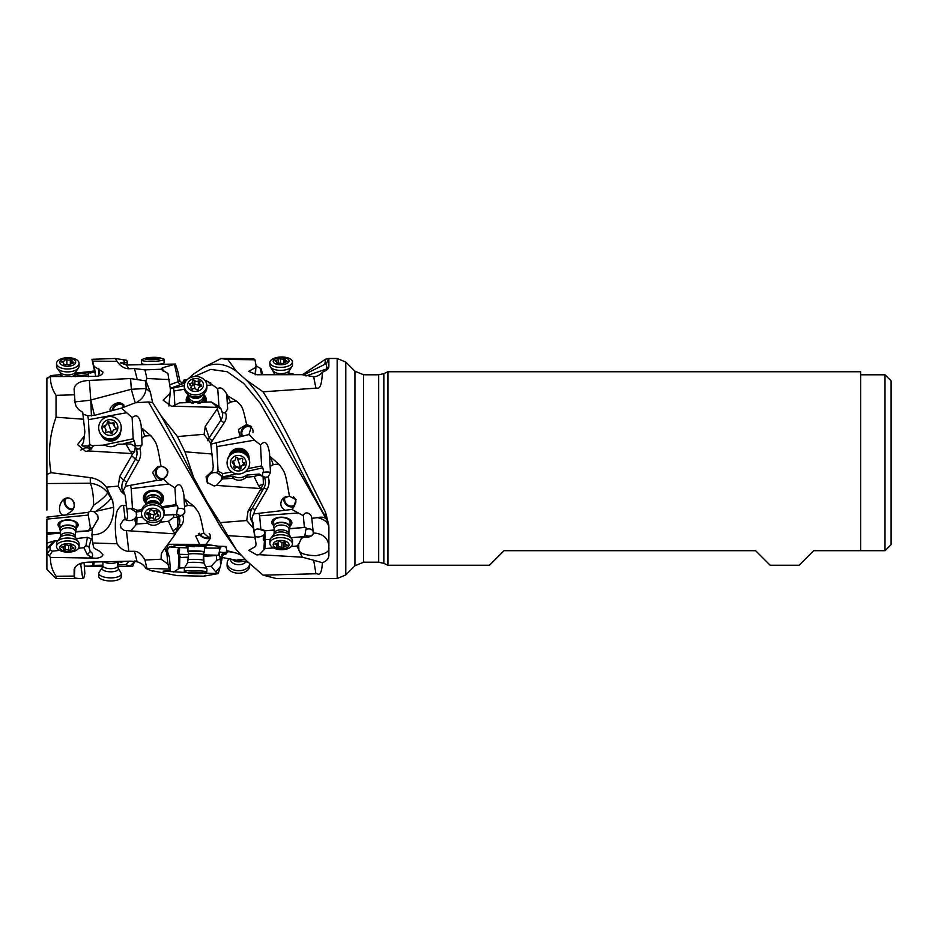 <?xml version="1.0" encoding="UTF-8"?>
<svg xmlns="http://www.w3.org/2000/svg" width="938" height="938" viewBox="0 0 938 938"><rect width="100%" height="100%" fill="white"/><g stroke="black" fill="none" stroke-linecap="round" stroke-linejoin="round"><path stroke-width="1.41" d="M302.446 374.731L325.533 359.195L328.875 358.551L328.875 366.629C328.792 368.704 326.623 370.557 322.379 372.187C320.139 375.012 317.232 376.537 313.667 376.759L315.942 388.238A12.194 10.787 168.8 0 0 317.126 388.098L263.05 391.803C276.64 413.318 290.252 438.878 303.865 468.496L325.533 512.312L328.792 525.034L328.875 555.413C328.792 558.638 326.623 561.065 322.379 562.706C321.898 571.91 320.151 575.58 317.126 573.739L263.05 575.158L276.194 578.5M317.126 388.098C320.151 389.118 321.898 383.818 322.379 372.187M276.147 578.523L337.164 578.523L337.164 358.48L328.675 358.48L326.635 363.264L324.829 364.343L325.533 359.195M328.112 368.599L328.875 364.108L328.875 366.641L328.875 358.551M305.94 375.962L326.33 369.068L326.635 363.264M313.667 376.759L302.317 374.661L256.883 374.743L248.722 371.366L255.593 367.52L256.051 365.515L254.913 359.77L253.518 358.633L220.242 358.48L227.758 359.442L254.913 359.77M227.758 359.442L236.458 371.342L246.331 380.066L263.05 391.803M256.051 365.515L255.394 374.754M221.274 358.48L203.523 367.45C214.509 362.08 225.483 363.381 236.458 371.342M249.098 434.517L254.433 440.168L260.518 444.905C262.722 442.724 267.142 437.987 269.558 453.429L269.64 456.103L279.77 465.072C285.011 473.162 285 470.384 289.42 496.19L282.748 498.43C279.547 503.436 280.368 507.376 285.211 510.26L291.917 509.428L303.314 515.736C305.542 509.733 312.026 514.552 311.803 518.374L317.407 517.624C321.652 516.709 324.618 517.213 326.33 519.124L324.829 515.877C298.495 469.399 272.735 407.28 246.331 380.066M317.407 517.612C324.478 519.23 328.312 522.525 328.875 527.519A15.243 15.149 0 0 0 326.33 519.124L260.283 403.387L243.774 383.454L227.254 371.741L210.745 369.373L194.225 376.572M188.21 378.835L193.65 373.981L188.773 378.448M193.65 373.981L203.523 367.45M324.829 515.877L325.533 512.312M328.792 525.034L326.635 518.89M315.954 573.845A19.206 10.318 1.9 0 0 315.942 573.728L313.667 560.232L302.317 557.195L298.859 550.09C300.09 553.549 305.835 555.402 316.083 555.671C325.334 553.877 329.601 551.415 328.875 548.273M313.667 560.232L322.379 562.706M263.05 575.158L246.331 560.607L236.458 549.938L221.333 528.246L193.65 477.548C182.781 455.505 171.806 434.763 160.75 415.323L152.589 402.531L148.45 401.956L221.333 528.258M270.191 539.373L265.442 539.643L265.149 548.578L259.287 554.686L302.317 557.195M259.287 554.686L256.883 554.956L248.722 550.36L255.593 546.467L256.051 544.169L251.841 518.89L253.084 514.81L253.905 513.895L285.211 510.26M253.518 528.387L246.694 520.531L220.242 522.618L227.758 535.621L254.913 537.404M227.758 535.621L236.458 549.938M236.47 553.139L241.136 555.167M227.488 550.805L236.458 553.139L226.844 550.653L225.988 546.479L217.722 546.162L218.777 548.144L220.219 547.405A4.573 4.549 151.9 0 1 226.515 547.78M206.29 544.345L217.722 546.162M163.493 479.154L168.828 483.996L174.925 487.854C177.13 484.641 181.55 480.233 183.954 495.733L184.047 498.441L194.189 506.485C199.595 513.86 199.454 511.327 203.804 533.147L210.159 538.647L206.231 544.099M183.918 495.053L183.954 495.733M148.45 401.956L135.295 402.789L121.412 408.112L132.117 417.504C134.333 416.355 138.73 411.923 141.157 425.395L141.239 427.681L151.311 436.1C156.705 443.967 156.646 441.001 161.019 466.221L161.477 466.233C169.309 468.766 169.954 472.975 163.435 478.872M324.829 364.343L303.209 375.071M205.68 575.275L203.898 576.167L177.446 575.651L152.308 570.75M121.811 561.358L121.412 562.143L124.52 561.287M325.697 370.662L326.33 369.068A15.243 8.958 0 0 0 328.875 364.108M288.927 374.262L291.917 373.535L294.79 374.614M255.148 374.743L255.593 367.52M256.027 365.89L261.045 368.716L262.757 374.426M47.193 378.108L48.073 377.522M123.499 360.286L125.106 362.83L127.65 362.045L126.513 360.239L115.304 358.48L91.936 359.301L95.617 375.728L94.328 366.524L102.934 372.023C102.887 374.368 100.612 375.821 96.098 376.384L49.55 376.548L50.992 375.587L60.524 374.614M46.9 380.605L46.9 387.429M75.368 376.208L88.254 374.672L88.266 372.621L90.283 373.043L90.306 371.565L75.333 373.101M46.9 510.202L46.9 474.464L50.992 472.682L90.306 477.63C96.849 478.568 102.183 481.745 106.334 487.174L112.677 500.869L113.615 507.317L94.07 511.714L97.74 515.466L98.185 518.831L92.475 528.493L91.936 534.719L92.628 542.985L117.039 543.747C120.439 548.671 124.367 551.192 128.811 551.345L134.474 551.286C138.167 551.403 141.661 554.323 144.956 560.045L146.891 568.311L169.309 569.085L167.914 564.066L161.102 559.212L144.956 560.045M49.55 376.548L46.9 379.198L46.9 474.464M46.9 379.609L46.9 378.155M59.657 550.371L52.399 551.169L50.16 549.762L46.9 553.783L46.9 534.531M46.9 553.783L46.9 569.378L56.046 578.523L56.046 576.237L74.137 576.096L74.125 569.636C75.544 564.828 80.609 562.319 89.309 562.12L130.558 561.147L137.124 561.803L134.474 551.286M60.56 533.171L46.9 534.238L46.9 541.777L46.9 519.101L88.254 515.091L90.353 527.555L88.43 530.779L75.392 531.647M46.9 532.831L60.571 532.268M76.271 527.906A10.06 5.018 -179.2 0 0 78.147 525.046A10.06 5.018 -179.2 0 0 77.479 523.205A10.06 5.018 -179.2 0 0 66.293 519.945A10.06 5.018 -179.2 0 0 58.027 524.752A10.06 5.018 -179.2 0 0 58.695 526.593A10.06 5.018 -179.2 0 0 59.821 527.66M88.254 515.091L88.266 512.336L46.9 517.155M88.266 512.336L90.283 511.187L93.601 505.301A24.376 6.472 89.6 0 0 90.306 483.246L46.9 483.539M69.494 512.535C59.88 521.059 56.046 507.188 63.198 499.731C71.933 492.708 79.378 507.845 69.494 512.535L69.389 512.617M50.488 376.548C50.206 382.985 52.059 389.247 56.046 395.344L56.046 417.211C49.515 435.326 47.826 453.816 50.992 472.682M88.254 374.672L88.606 376.713M88.266 372.621L75.345 374.391M90.283 373.043L95.383 371.694M91.936 359.301L92.628 361.13L117.039 361.365L115.304 358.48M90.306 371.565L94.433 370.909M289.42 496.19L296.08 499.708L293.606 507.329L291.917 509.428M236.47 401.089L237.021 401.476C242.332 407.069 242.227 404.735 246.612 424.468L251.419 426.532L249.027 434.294M227.488 395.777L236.458 401.101L230.443 402.027L226.75 394.089C223.643 388.578 220.629 386.761 217.722 388.649L218.976 406.729M206.29 380.652L217.722 388.649M205.047 380.594L205.657 380.84M207.169 381.379L210.78 383.021L208.975 382.833M182.547 382.915L184.047 379.937L187.014 379.82M294.755 505.922A7.012 5.757 42.1 0 1 289.267 506.567A7.012 5.757 42.1 0 1 284.214 497.187M259.04 513.508L259.615 515.818L297.276 513.051M254.175 530.474L256.942 528.985L260.846 529.278L259.615 515.818M260.846 529.278L265.665 530.756L274.177 529.993M274.072 528.188A8.231 4.42 1.9 0 1 274.002 528.082A8.231 4.42 1.9 0 1 273.919 527.965A8.231 4.42 1.9 0 1 273.474 526.429A8.231 4.42 1.9 0 1 280.415 522.302A8.231 4.42 1.9 0 1 289.479 525.444A8.231 4.42 1.9 0 1 289.924 526.968A8.231 4.42 1.9 0 1 289.291 528.575A8.231 4.42 1.9 0 1 289.209 528.68L305.565 527.355L289.103 528.844M303.314 515.736L304.369 527.32M289.959 525.96A10.06 5.405 -178.1 0 0 291.882 522.912A10.06 5.405 -178.1 0 0 283.757 517.33A10.06 5.405 -178.1 0 0 271.786 522.267A10.06 5.405 -178.1 0 0 273.509 525.432M328.875 527.519L328.875 545.834C327.913 537.849 322.707 533.546 313.257 532.925L311.803 518.374M306.386 528.751A4.573 1.008 84.8 0 0 305.565 527.355L306.386 528.751L305.823 529.853A4.573 3.846 174.8 0 1 308.883 528.868A4.573 3.846 174.8 0 1 313.128 531.494M298.859 550.09L298.706 544.239L302.153 536.782L290.932 537.697M302.153 536.782L304.627 536.935L302.106 538.131M304.627 536.935L305.823 529.853M313.257 532.925L313.28 533.276C313.116 534.953 311.651 536.196 308.883 536.993L304.885 536.946M305.061 534.613A4.573 3.365 3.3 0 0 308.942 536.102A4.573 3.365 3.3 0 0 313.28 533.276L313.292 533.499M291.355 546.467L296.877 546.022L298.706 544.239M298.765 549.691L296.877 546.022M265.149 548.578L273.462 547.909M265.173 532.209A7.621 5.616 3.8 0 1 258.067 536.97A7.621 5.616 3.8 0 1 255.124 536.571M259.334 529.278L264.551 531.06L265.067 535.633A4.573 1.008 -95.2 0 1 265.091 535.833A4.573 1.008 -95.2 0 1 264.915 539.62M265.161 532.55L265.067 533.265C263.578 536.313 263.003 538.576 263.379 540.042L265.032 535.833A4.573 0.973 102.4 0 0 265.067 535.633M263.895 540.241L264.539 539.655M263.883 549.832L264.469 539.585L265.442 539.643M256.051 544.169L252.861 522.337M220.242 522.618L203.523 496.671M246.694 520.531L248.078 511.046L261.045 488.592L216.49 485.403L214.087 485.966L207.239 482.531L206.032 476.832L212.797 470.536L213.254 466.315L210.71 443.076L203.898 434.294L177.446 436.569L184.95 451.776L212.117 454.015M184.95 451.776L193.65 477.548M177.446 436.569L160.75 415.323M204.05 434.763L205.281 426.356L218.237 407.397L171.279 406.166L163.13 400.151L170.001 393.339L170.458 389.821L167.914 373.5L161.102 369.232L144.956 369.877L146.891 378.506L169.309 379.597M146.891 378.506L145.918 380.91L150.373 392.201L146.152 388.508C145.308 394.992 141.873 399.752 135.869 402.789M152.589 402.531L150.373 392.201M145.918 380.91L130.558 378.553L89.309 380.429C80.011 380.91 74.934 383.783 74.079 389.047L75.017 401.886L74.079 389.047M135.295 402.789A15.243 0.68 75.2 0 1 131.343 389.27L146.152 388.508L145.578 380.711M82.802 414.092L87.809 415.792L94.562 415.346L121.412 408.112M130.558 378.553L131.343 389.27L90.787 400.01L94.457 415.405M111.434 410.809L110.485 410.305M111.399 410.797C106.557 410.61 115.48 399.295 122.585 403.926L123.945 405.064L122.081 408.136M87.809 415.792L88.418 419.685L126.079 412.826M91.772 448.399L88.137 446.125L89.649 444.413L88.418 419.685M89.649 444.413L93.179 446.23M103.801 444.952L133.173 438.785L134.369 441.118L123.816 443.697M132.117 417.504L133.173 438.785M101.667 435.654A10.06 9.955 -11.3 0 0 120.662 431.867M135.189 444.483L134.369 441.118L135.189 444.483L134.626 445.749A4.573 0.633 177.2 0 0 137.687 445.749A4.573 0.633 177.2 0 0 142.025 445.034M124.613 494.76L123.429 490.398L125.504 486.236A10.365 9.931 132.6 0 1 126.818 482.085L138.648 461.144L135.435 459.163A12.194 11.69 -47.4 0 0 136.327 449.068L134.662 446.113L136.268 448.387L137.945 449.079L139.797 448.599L142.06 444.249L141.239 427.681M125.504 486.236L156.822 480.444L152.554 472.471L157.772 466.561L161.019 466.221M162.614 479.494A7.012 6.402 70.8 0 1 160.867 479.365A7.012 6.402 70.8 0 1 155.474 473.397A7.012 6.402 70.8 0 1 158.733 466.303M156.822 480.444L161.16 480.233L162.931 479.259M130.64 485.497L131.214 488.663L168.828 483.996M126.9 509.029L132.446 508.232L131.214 488.663M132.446 508.232L137.265 510.307L141.802 509.639M162.075 506.684L175.981 504.656L177.165 505.523L162.907 507.798M174.925 487.854L175.981 504.656M161.09 503.378A10.06 7.867 -177.5 0 0 163.482 498.594A10.06 7.867 -177.5 0 0 155.356 490.445A10.06 7.867 -177.5 0 0 143.385 497.703A10.06 7.867 -177.5 0 0 145.355 502.686M177.986 507.845A4.573 0.821 80.9 0 0 177.165 505.523L177.986 507.845L177.423 509.17A4.573 2.837 176.4 0 1 180.483 508.396A4.573 2.837 176.4 0 1 184.774 510.342M163.904 515.173L175.887 514.575L177.669 517.19L182.605 515.068L184.845 512.289L184.047 498.441M167.914 564.066L166.518 549.973L168.301 544.274L199.618 544.368L195.714 536.114L203.804 533.147M210.569 537.662A7.012 3.752 26.9 0 1 203.663 537.709A7.012 3.752 26.9 0 1 198.61 533.464M199.618 544.368L205.727 544.345M173.436 544.462L174.022 545.154L211.625 545.564M166.518 549.973L167.761 552.283C167.105 549.363 168.289 547.382 171.337 546.338L175.242 547.452L174.022 545.154M175.242 547.452L187.975 547.886M204.437 548.027L218.777 548.144M204.449 547.569A10.06 0.915 -178.4 0 0 206.29 547.089A10.06 0.915 -178.4 0 0 198.153 545.975A10.06 0.915 -178.4 0 0 186.181 546.537A10.06 0.915 -178.4 0 0 187.999 547.112M220.629 546.655A4.573 1.079 91.4 0 1 220.793 546.842L219.961 546.995M220.465 557.899L220.254 558.825L216.42 560.549L216.549 555.554L218.683 554.757L220.465 557.899L222.224 553.901L227.664 552.564L226.844 550.653M222.306 557.524L242.414 561.311L237.971 559.318L245.533 559.798M242.414 561.311L247.984 562.167M220.254 558.825L220.594 565.38L218.237 573.587L203.898 576.167M218.237 573.587L203.792 573.106M186.967 572.543L163.118 571.148L170.001 570.632L169.309 569.085M146.891 568.311L145.918 568.545L152.589 571.148M121.412 562.143L115.96 561.487M134.99 560.561L132.645 566.411L117.672 566.423M102.781 566.411L84.326 566.095M84.068 562.507L84.854 573.634L83.717 578.324L82.732 578.512C77.385 578.558 74.606 578.183 74.383 577.374L74.137 576.096M47.557 553.854L50.488 557.418C50.206 563.82 52.059 570.093 56.046 576.237M92.041 557.336C93.097 554.593 92.499 552.67 90.236 551.567L87.281 554.663L92.979 558.087L50.488 557.418M87.281 554.663L83.916 547.698L78.569 548.296M92.979 558.087L96.098 558.251C100.073 557.876 102.359 556.691 102.946 554.663L99.487 551.157L94.328 548.39A7.621 3.799 -179.2 0 0 93.788 547.581L92.628 542.985M91.936 534.719C108.128 535.375 114.037 520.039 113.615 507.317M96.544 510.788A24.376 4.444 148.1 0 0 110.965 498.113A24.376 21.128 180 0 1 112.677 500.869M94.07 511.726L90.283 511.187M110.965 496.483L110.965 498.113L107.694 492.849C105.982 495.862 101.292 500.013 93.601 505.301M93.214 527.402L91.877 528.704L90.353 527.555M90.236 551.567L88.922 546.936L85.979 545.541L83.916 547.698M85.979 545.541L87.41 537.333L91.232 538.846L88.922 546.936M91.232 538.846L92.229 538.6M92.299 530.521L91.138 529.689M75.392 532.034L88.711 530.908L90.963 530.216L91.877 528.704M87.41 537.333L76.764 538.506L76.752 539.409M53.642 541.085L46.9 543.161M50.16 549.762L49.925 546.631L46.982 548.472L53.958 541.05L57.968 540.581M76.177 538.576L76.764 538.506M49.925 546.631L55.33 540.863M119.689 476.504L131.707 455.739L135.435 459.163L123.605 480.115L119.689 476.504L118.305 486.095L106.334 487.174M131.707 455.739L132.434 453.617L88.09 450.908L85.686 451.495L77.573 444.612L84.397 435.924L84.854 431.668L82.732 412.321L78.745 409.66L76.001 406.119L74.383 400.35M56.046 417.211L83.717 419.251M56.046 395.344L74.137 394.792M137.124 379.069L134.474 368.552L128.811 368.74C124.367 368.693 120.439 366.23 117.039 361.365M92.628 361.13L93.788 365.714A7.621 3.822 -0.8 0 1 94.328 366.524M99.487 369.197L98.771 375.927M95.617 375.728L96.086 376.384M94.257 368.083L93.788 365.714M125.106 362.83L120.322 362.854L126.466 364.999L128.811 368.74M127.65 362.045L127.439 364.999M181.925 382.985L184.856 382.071L184.047 379.937M170.329 388.695L184.282 385.635M208.74 382.645A7.012 2.697 155.5 0 1 210.769 383.196M173.436 388.086L174.022 390.958L184.505 389.247M206.829 385.612L211.625 384.826M174.89 405.392L174.022 390.958M188.374 395.109A10.06 8.219 -2.7 0 0 186.193 400.585A10.06 8.219 -2.7 0 0 186.615 402.66M205.926 402.132A10.06 8.219 -2.7 0 0 206.278 399.635A10.06 8.219 -2.7 0 0 203.581 394.382M224.159 412.919A4.573 2.638 176.6 0 0 225.249 412.65M221.872 411.618L223.537 412.837L225.401 412.556L227.653 408.874L226.844 395.379M210.862 444.19L248.523 434.657M246.612 424.468L238.463 429.44L239.612 435.091L242.414 436.217M241.641 436.064A7.012 6.12 128.2 0 1 242.203 429.135A7.012 6.12 128.2 0 1 248.418 425.641A7.012 6.12 128.2 0 1 251.607 426.684M216.244 442.865L216.819 446.617L254.433 440.168M262.91 476.41L259.357 474.053L259.216 475.027L263.05 476.469L263.39 483.234L263.097 484.407L258.536 485.685L254.069 476.469L246.202 477.301L246.495 475.238C242.379 478.146 238.018 478.486 233.41 476.258L221.907 477.524L221.005 475.718L216.537 472.482L218.05 471.122L216.819 446.617M218.05 471.122L222.869 473.631L231.709 471.873M248.066 468.625L261.573 465.94L262.769 467.816L245.17 471.802M260.518 444.905L261.573 465.94M249.074 458.705A10.06 9.861 -171.9 0 0 229.235 455.88M263.59 470.993L262.769 467.816L263.59 470.993L263.015 472.4A4.573 0.879 177.1 0 1 266.075 472.037A4.573 0.879 177.1 0 1 270.449 472.553M262.945 476.152L265.032 477.301L268.198 476.856L270.449 472.623L269.64 456.103M274.177 530.193L265.665 530.756M303.197 536.735L304.932 536.126M263.097 484.407L261.045 488.592M258.536 485.685L260.834 488.487M246.202 477.301C241.992 480.877 237.631 481.217 233.105 478.321L222.353 478.955L216.49 485.403M207.919 483.422A7.621 7.598 146.4 0 1 214.356 472.576A7.621 7.598 146.4 0 1 221.087 475.836M216.537 472.482L210.558 472.834L212.797 470.536M221.087 480.279L221.907 477.524M217.569 407.139L211.273 401.98L216.42 404.993L220.254 407.596L220.829 408.464L219.656 408.476M215.74 406.072L218.038 407.315M211.273 401.98L179.557 402.859L173.694 405.65M168.899 406.025L170.001 393.339M169.039 405.638L170.458 389.821M134.474 368.552L144.956 369.877M161.102 369.232L162.485 367.778L174.515 364.378L178.232 381.707A12.194 1.032 -12.1 0 0 179.838 380.816A12.194 1.032 -12.1 0 0 179.838 380.805L177.774 371.19M177.786 371.284L175.441 364.05L174.515 364.378M175.441 364.05L126.466 364.999M127.064 364.999L127.205 362.689M221.743 477.102L222.869 473.631M262.265 475.625L263.015 472.4M259.216 475.027L254.069 476.469M259.357 474.053L247.034 475.027L246.741 477.043M222.646 476.914L222.353 478.955M266.333 477.43L264.727 478.11L264.668 477.184M270.156 466.28L273.239 464.498L279.231 464.498M248.054 456.595A9.146 8.97 -171.9 0 0 230.795 454.144M232.812 452.702A8.231 8.067 8.1 0 1 246.53 454.649M252.979 432.606A6.097 5.323 -51.8 0 0 251.208 427.529A6.097 5.323 -51.8 0 0 243.54 428.701A6.097 5.323 -51.8 0 0 242.86 436.299M74.43 503.378A6.097 4.174 -126.9 0 0 69.67 498.313M67.184 498.148A6.097 4.174 -126.9 0 0 66.176 498.641A6.097 4.174 -126.9 0 0 66.141 498.676A6.097 4.174 -126.9 0 0 66.293 505.723A6.097 4.174 -126.9 0 0 73.035 508.666M891.1 544.603L885.003 550.7L891.1 544.603L891.1 380.875L885.003 374.79L860.627 374.79M885.003 374.79L885.003 550.7L813.692 550.7L799.117 565.262L770.192 565.262L755.629 550.7L504.046 550.7L489.472 565.262L387.933 565.262L387.933 371.741L860.627 371.741L860.627 550.7M72.261 509.791A7.012 4.796 53.1 0 1 65.695 505.969A7.012 4.796 53.1 0 1 64.828 498.77M285.82 496.401A6.097 5.007 -137.9 0 0 285.715 496.519A6.097 5.007 -137.9 0 0 286.524 503.964A6.097 5.007 -137.9 0 0 294.145 505.242A6.097 5.007 -137.9 0 0 294.767 504.679A6.097 5.007 -137.9 0 0 293.348 496.671M123.945 406.975A6.097 4.526 -35.3 0 0 123.464 405.955A6.097 4.526 -35.3 0 0 117.543 404.864A6.097 4.526 -35.3 0 0 112.888 410.41M112.032 410.645A7.012 5.206 144.7 0 1 116.054 404.841A7.012 5.206 144.7 0 1 122.761 404.184A7.012 5.206 144.7 0 1 124.051 405.228M165.745 477.149A6.097 5.569 -109.2 0 0 159.835 466.807A6.097 5.569 -109.2 0 0 157.092 475.507A6.097 5.569 -109.2 0 0 165.745 477.149M199.255 533.218A6.097 3.26 -153.1 0 0 208.553 537.884A6.097 3.26 -153.1 0 0 210.077 536.782A6.097 3.26 -153.1 0 0 209.197 533.488M227.348 403.915L230.443 402.027M203.816 394.839A10.06 8.219 177.3 0 1 206.29 399.764M186.193 400.714A10.06 8.219 177.3 0 1 188.186 395.59M187.881 397.513A9.146 7.469 -2.7 0 0 187.483 402.637M205.082 402.156A9.146 7.469 -2.7 0 0 204.308 396.727M203.452 394.159A8.231 6.718 177.3 0 1 203.874 394.992A8.231 6.718 177.3 0 1 204.32 396.903L204.472 400.174A8.231 6.718 177.3 0 1 204.203 402.179M188.374 402.613A8.231 6.718 177.3 0 1 188.034 400.96L187.881 397.689A8.231 6.718 177.3 0 1 188.491 394.875M185.83 381.191L184.552 381.543M90.787 400.01L89.333 380.429M88.137 446.125L85.745 445.972C82.696 446.394 81.5 445.925 82.157 444.553L83.435 442.349L84.397 435.924M81.934 445.362L82.157 444.553M75.861 405.861L75.017 401.886L90.81 400.198M80.844 450.158A7.621 7.012 173.5 0 1 85.956 447.848A7.621 7.012 173.5 0 1 91.045 449.196M134.662 446.113L130.816 444.026L117.801 444.249C113.592 447.215 109.23 447.485 104.716 445.069L93.952 445.562L88.09 450.908M125.68 443.592L130.136 451.272L134.697 451.67L132.645 453.711M135.095 447.93L134.697 451.67M177.669 517.19L173.612 517.448L168.477 521.27L172.932 530.896L177.493 527.508L175.441 533.91L124.308 530.474L121.084 528.094L120.299 524.823L123.183 520.18L127.205 518.878L127.65 515.513L125.117 495.03L121.084 491.43L118.305 486.095M126.513 505.676L123.499 505.441C121.858 504.914 120.029 506.262 118.012 509.498C115.667 511.773 113.838 528.633 117.039 543.747M130.933 508.842L136.151 512.066L137.265 510.307M136.151 512.066L136.678 517.835M176.426 515.068L175.887 514.575L176.532 514.516L177.423 509.17M136.737 514.892L134.896 520.942M177.458 517.706L177.892 520.531L179.064 516.099M177.493 527.508L177.892 520.531M161.102 559.212L161.254 553.901L162.485 551.661L175.441 533.91M136.76 514.681A7.621 6.976 6.4 0 1 129.679 520.602A7.621 6.976 6.4 0 1 124.906 519.312M136.045 519.863L134.978 520.953M168.477 521.27L160.597 522.173C156.4 525.937 152.038 526.312 147.512 523.298L136.749 524.014L135.494 525.397L136.069 517.753L142.424 517.037M135.494 525.397L130.886 530.791M173.612 517.448L173.753 514.317M172.932 530.896L175.23 533.816M137.042 517.424L136.749 524.014M218.683 554.757L220.219 547.405M179.486 547.769L179.475 548.05A4.573 1.079 -88.6 0 1 179.486 548.214A4.573 1.079 -88.6 0 1 178.83 554.288L188.608 554.522M219.234 555.237L219.34 553.807M220.594 565.38L220.301 566.81L215.74 571.887L218.038 573.575M215.74 571.887L211.273 566.271L205.797 566.587M184.505 567.807L179.557 568.088L173.694 572.098M174.679 547.03A7.621 2.626 2.7 0 1 172.475 547.1A7.621 2.626 2.7 0 1 169.837 546.889M178.29 568.909L178.935 556.82L177.481 551.04L178.748 547.71M188.538 557.16L179.85 557.535L179.076 556.234M167.761 552.283L169.415 557.184L170.458 570.245M169.415 557.184L167.269 552.025M145.918 568.545L145.578 567.994C143.842 565.039 141.028 562.976 137.124 561.803M91.092 558.345L89.872 558.286M81.676 563.07L80.762 564.852L80.305 563.539M80.762 564.852L82.732 578.512L83.717 578.324M94.058 562.003L93.952 565.38L92.686 565.591L93.061 562.026M92.686 565.591L88.09 566.4M129.198 561.182L125.68 564.711L130.136 566.048L134.697 561.475M132.434 566.435L130.136 566.048M117.707 564.922L125.68 564.711M93.952 565.38L102.887 565.192M177.774 553.455L179.475 548.05M203.523 562.155L203.382 556.105M203.687 556.199L204.038 563.363M216.549 555.554L204.238 556.257M216.42 560.549L211.273 566.271M221.532 554.991L221.872 554.346M179.85 557.535L179.557 568.088M136.268 448.387L136.327 449.068A3.049 0.774 -20.1 0 0 137.945 449.079M132.434 453.617L130.136 451.272M227.348 551.509L230.443 551.872M205.973 546.854A10.06 0.915 1.6 0 1 204.461 547.112M188.01 546.655A10.06 0.915 1.6 0 1 186.51 546.315M187.143 546.174A9.146 0.832 -178.4 0 0 188.01 546.491M204.461 546.948A9.146 0.832 -178.4 0 0 205.352 546.678M194.682 546.725A8.231 0.75 1.6 0 1 188.386 546.033M193.638 505.957L187.635 505.359L184.552 506.52M163.493 498.441A10.06 7.867 2.5 0 1 161.254 502.956M145.226 502.252A10.06 7.867 2.5 0 1 143.397 497.562M161.535 501.338A9.146 7.152 -177.5 0 0 155.192 490.867A9.146 7.152 -177.5 0 0 146.305 493.271A9.146 7.152 -177.5 0 0 145.085 500.611M145.777 503.659A8.231 6.437 2.5 0 1 145.519 503.143A8.231 6.437 2.5 0 1 145.085 500.81L145.238 497.292A8.231 6.437 2.5 0 1 155.028 491.36A8.231 6.437 2.5 0 1 161.676 498.019L161.524 501.537A8.231 6.437 2.5 0 1 160.574 504.304M150.784 435.584L144.839 436.018L141.755 437.987M104.47 437.882A9.146 9.052 -11.3 0 0 118.927 434.998M114.764 438.269A8.231 8.149 168.7 0 1 110.661 439.371A8.231 8.149 -11.3 0 1 109.582 439.312M291.882 522.724A10.06 5.405 1.9 0 1 289.971 525.573M273.521 525.046A10.06 5.405 1.9 0 1 271.797 522.067M289.994 524.612A9.146 4.913 -178.1 0 0 283.593 517.424A9.146 4.913 -178.1 0 0 274.646 519.007A9.146 4.913 -178.1 0 0 273.556 524.072M273.474 526.429L273.626 521.657A8.231 4.42 1.9 0 1 283.428 517.612A8.231 4.42 1.9 0 1 290.077 522.196L289.924 526.968M59.821 527.262A10.06 5.018 0.8 0 1 58.707 526.195A10.06 5.018 0.8 0 1 58.039 524.553M78.135 524.846A10.06 5.018 0.8 0 1 76.283 527.508M76.295 526.605A9.146 4.561 -179.2 0 0 77.233 524.6A9.146 4.561 -179.2 0 0 68.087 519.945A9.146 4.561 -179.2 0 0 58.953 524.401A9.146 4.561 -179.2 0 0 59.833 526.37M60.325 530.486A8.231 4.104 0.8 0 1 60.243 530.38A8.231 4.104 0.8 0 1 59.798 529.009L59.868 524.096A8.231 4.104 -179.2 0 0 59.868 524.119A8.231 4.104 -179.2 0 1 68.122 520.109A8.231 4.104 -179.2 0 1 76.33 524.307A8.231 4.104 0.8 0 1 76.33 524.33L76.259 529.243A8.231 4.104 0.8 0 1 75.767 530.603A8.231 4.104 0.8 0 1 75.685 530.709M59.798 529.009A8.231 4.104 0.8 0 1 66.551 525.069A8.231 4.104 0.8 0 1 75.708 527.731A8.231 4.104 0.8 0 1 76.259 529.243M56.538 543.489A11.279 5.628 0.8 0 1 57.206 541.625A11.279 5.628 0.8 0 1 67.7 538.025A11.279 5.628 0.8 0 1 78.346 541.754A11.279 5.628 0.8 0 1 78.475 541.941A11.279 5.628 0.8 0 1 79.085 543.817L79.05 546.713A11.279 5.628 0.8 0 1 71.816 551.849A11.279 5.628 0.8 0 1 57.241 548.46A11.279 5.628 -179.2 0 1 56.503 546.397L56.538 543.489M56.503 546.397A11.279 5.628 -179.2 0 1 65.754 541.003A11.279 5.628 -179.2 0 1 78.3 544.65A11.279 5.628 0.8 0 1 79.05 546.713M75.157 546.279A7.926 3.951 0.8 0 1 70.596 551.333A7.926 3.951 0.8 0 1 60.36 548.953A7.926 3.951 0.8 0 1 64.921 543.888A7.926 3.951 0.8 0 1 75.157 546.279M63.491 549.75L65.214 550.02A2.462 1.231 0.8 0 1 68.673 550.325L70.713 549.961A2.462 1.231 0.8 0 1 70.69 549.82A2.462 1.231 0.8 0 1 72.906 548.624L73.926 548.085L73.258 547.558A2.462 1.231 0.8 0 1 71.945 546.854A2.462 1.231 0.8 0 1 71.78 546.408A2.462 1.231 0.8 0 1 72.003 545.916L70.303 545.213A2.462 1.231 0.8 0 1 66.844 544.896L64.804 545.259A2.462 1.231 0.8 0 1 64.828 545.412A2.462 1.231 0.8 0 1 62.6 546.596L61.591 547.147L62.26 547.663A2.462 1.231 0.8 0 1 63.737 548.824A2.462 1.231 0.8 0 1 63.514 549.316L63.491 549.75M57.288 368.388A11.279 5.651 179.2 0 1 57.218 368.282A11.279 5.651 179.2 0 1 56.538 366.406L56.503 363.51A11.279 5.651 -0.8 0 0 57.241 365.48A11.279 5.651 179.2 0 0 71.816 368.575A11.279 5.651 179.2 0 0 79.05 363.182L79.085 366.078A11.279 5.651 179.2 0 1 78.464 367.977A11.279 5.651 179.2 0 1 68.005 371.894A11.279 5.651 179.2 0 1 57.288 368.388M56.503 363.51A11.279 5.651 -0.8 0 1 65.683 357.812A11.279 5.651 -0.8 0 1 78.3 361.2A11.279 5.651 179.2 0 1 79.05 363.182M75.157 360.778A7.926 3.975 179.2 0 1 70.596 365.961A7.926 3.975 179.2 0 1 60.36 363.792A7.926 3.975 179.2 0 1 64.921 358.609A7.926 3.975 179.2 0 1 75.157 360.778M63.491 364.519L65.214 364.753A2.462 1.231 179.2 0 1 68.673 364.999L70.713 364.577A2.462 1.231 179.2 0 1 70.69 364.46A2.462 1.231 179.2 0 1 72.906 363.194L73.926 362.619L73.258 362.115A2.462 1.231 179.2 0 1 71.945 361.435A2.462 1.231 179.2 0 1 71.78 361.001A2.462 1.231 179.2 0 1 72.003 360.485L70.303 359.817A2.462 1.231 179.2 0 1 66.844 359.582L64.804 359.993A2.462 1.231 179.2 0 1 64.828 360.122A2.462 1.231 179.2 0 1 62.6 361.376L61.591 361.962L62.26 362.467A2.462 1.231 179.2 0 1 63.737 363.569A2.462 1.231 179.2 0 1 63.514 364.085L63.491 364.519M99.381 571.957A11.279 4.244 1.7 0 0 99.111 572.297A11.279 4.244 1.7 0 0 98.771 573.282A11.279 4.244 1.7 0 0 108.116 577.749A11.279 4.244 1.7 0 0 120.697 575.264A11.279 4.244 1.7 0 0 121.319 573.95A11.279 4.244 1.7 0 0 121.025 572.942L118.2 568.229A8.219 3.095 1.7 0 1 117.965 569.917A8.219 3.095 1.7 0 1 107.835 571.617A8.219 3.095 1.7 0 1 102.219 567.748L102.863 565.673A7.41 2.791 1.7 0 0 109.007 568.604A7.41 2.791 1.7 0 0 117.273 566.974A7.41 2.791 1.7 0 0 117.672 566.106L117.801 561.71M98.771 573.282L98.678 576.389A11.279 4.244 1.7 0 0 106.275 580.634A11.279 4.244 1.7 0 0 120.603 578.371A11.279 4.244 -178.3 0 0 121.225 577.046L121.319 573.95M121.096 425.934A11.279 11.162 168.7 0 1 112.982 438.925A11.279 11.162 168.7 0 1 98.982 430.354L98.889 429.897A11.279 11.162 168.7 0 1 106.275 417.14A11.279 11.162 168.7 0 1 120.603 424.011A11.279 11.162 -11.3 0 1 121.014 425.477L121.096 425.934M121.014 425.477A11.279 11.162 -11.3 0 1 112.888 438.456A11.279 11.162 -11.3 0 1 99.287 431.363A11.279 11.162 168.7 0 1 98.889 429.897M102.43 430.108A7.926 7.844 168.7 0 1 107.342 420.107A7.926 7.844 168.7 0 1 117.414 424.937A7.926 7.844 168.7 0 1 112.501 434.939A7.926 7.844 168.7 0 1 102.43 430.108M114.33 423.319A1.126 1.114 -11.3 0 0 112.63 422.768A2.462 2.439 168.7 0 1 109.195 422.123A1.126 1.114 -11.3 0 0 107.131 422.839A2.462 2.439 168.7 0 1 104.833 425.465A1.126 1.114 -11.3 0 0 104.423 427.587A2.462 2.439 168.7 0 1 105.56 430.859A1.126 1.114 -11.3 0 0 107.202 432.266A2.462 2.439 168.7 0 1 110.637 432.922A1.126 1.114 -11.3 0 0 112.701 432.207A2.462 2.439 168.7 0 1 114.999 429.581A1.126 1.114 -11.3 0 0 115.421 427.458A2.462 2.439 168.7 0 1 114.272 424.187A1.126 1.114 -11.3 0 0 114.33 423.319M104.001 427.236L108.069 422.616L114.518 424.257M114.073 425.735L116.183 429.029M105.677 432.031L105.888 430.014M145.472 358.234A7.926 1.161 178.4 0 1 150.139 357.484A7.926 1.161 178.4 0 1 159.941 357.835A7.926 1.161 178.4 0 1 160.21 357.929A7.926 1.161 178.4 0 1 155.298 359.547A7.926 1.161 178.4 0 1 145.226 359.102A7.926 1.161 178.4 0 1 145.472 358.234L142.435 359.324A11.279 1.653 178.4 0 0 141.474 360.028A11.279 1.653 178.4 0 0 142.095 360.544A11.279 1.653 -1.6 0 0 154.629 361.306A11.279 1.653 -1.6 0 0 164.021 359.406L164.115 362.725A11.279 1.653 178.4 0 1 164.08 362.865A11.279 1.653 178.4 0 1 158.299 364.331M146.14 364.554A11.279 1.653 178.4 0 1 142.189 363.862A11.279 1.653 178.4 0 1 141.615 363.487A11.279 1.653 178.4 0 1 141.568 363.346L141.474 360.028M159.941 357.835L163.024 358.762A11.279 1.653 178.4 0 1 163.411 358.891A11.279 1.653 -1.6 0 1 164.021 359.406M157.127 357.777L146.586 358.539L155.509 359.148L158.85 358.492L157.127 357.777M145.085 500.81A8.231 6.437 2.5 0 1 152.085 494.783A8.231 6.437 2.5 0 1 161.078 499.215A8.231 6.437 2.5 0 1 161.524 501.537M163.505 508.9A11.279 8.829 2.5 0 1 164.103 512.089L164.021 514.176A11.279 8.829 -177.5 0 0 163.411 510.987A11.279 8.829 2.5 0 0 149.083 505.265A11.279 8.829 2.5 0 0 141.486 513.18L141.579 511.104A11.279 8.829 2.5 0 1 145.378 504.843A11.279 8.829 2.5 0 1 160.867 505.535A11.279 8.829 2.5 0 1 163.505 508.9M164.021 514.176A11.279 8.829 -177.5 0 1 154.418 522.443A11.279 8.829 -177.5 0 1 142.095 516.369A11.279 8.829 2.5 0 1 141.486 513.18M145.226 516.334A7.926 6.203 2.5 0 1 150.139 508.525A7.926 6.203 2.5 0 1 160.21 512.547A7.926 6.203 2.5 0 1 155.298 520.356A7.926 6.203 2.5 0 1 145.226 516.334M157.127 511.21A1.126 0.879 -177.5 0 0 155.427 510.741A2.462 1.923 2.5 0 1 151.991 510.155A1.126 0.879 -177.5 0 0 149.928 510.682A2.462 1.923 2.5 0 1 147.629 512.711A1.126 0.879 -177.5 0 0 147.219 514.376A2.462 1.923 2.5 0 1 148.356 516.99A1.126 0.879 -177.5 0 0 150.01 518.139A2.462 1.923 2.5 0 1 153.445 518.726A1.126 0.879 -177.5 0 0 155.497 518.198A2.462 1.923 2.5 0 1 157.795 516.17A1.126 0.879 -177.5 0 0 158.217 514.493A2.462 1.923 2.5 0 1 157.08 511.89A1.126 0.879 -177.5 0 0 157.127 511.21M157.994 511.761L154.934 514.915L148.72 513.801M191.68 403.035A8.231 6.718 177.3 0 1 188.327 399.611A8.231 6.718 177.3 0 1 187.881 397.689M204.32 396.903A8.231 6.718 177.3 0 1 199.642 403.317M206.899 387.101A11.279 9.204 177.3 0 1 202.491 394.851A11.279 9.204 177.3 0 1 189.511 395.461A11.279 9.204 177.3 0 1 184.985 390.806A11.279 9.204 177.3 0 1 184.376 388.18L184.282 386.245A11.279 9.204 177.3 0 1 191.88 377.053A11.279 9.204 177.3 0 1 206.208 382.54A11.279 9.204 -2.7 0 1 206.817 385.166L206.899 387.101M206.817 385.166A11.279 9.204 -2.7 0 1 197.625 394.734A11.279 9.204 -2.7 0 1 184.892 388.871A11.279 9.204 177.3 0 1 184.282 386.245M188.022 387.23A7.926 6.472 177.3 0 1 192.935 378.917A7.926 6.472 177.3 0 1 203.007 382.774A7.926 6.472 177.3 0 1 198.094 391.087A7.926 6.472 177.3 0 1 188.022 387.23M199.935 381.485A1.126 0.926 -2.7 0 0 198.223 381.051A2.462 2.017 177.3 0 1 194.787 380.558A1.126 0.926 -2.7 0 0 192.736 381.168A2.462 2.017 177.3 0 1 190.437 383.372A1.126 0.926 -2.7 0 0 190.015 385.119A2.462 2.017 177.3 0 1 191.153 387.816A1.126 0.926 -2.7 0 0 192.806 388.953A2.462 2.017 177.3 0 1 196.241 389.446A1.126 0.926 -2.7 0 0 198.305 388.871A2.462 2.017 177.3 0 1 200.603 386.644A1.126 0.926 -2.7 0 0 201.013 384.885A2.462 2.017 177.3 0 1 199.876 382.2A1.126 0.926 -2.7 0 0 199.935 381.485M190.625 387.453L193.674 384.088L200.111 385.389M187.881 551.485A8.231 0.75 1.6 0 1 187.87 551.438A8.231 0.75 1.6 0 1 194.752 550.899A8.231 0.75 1.6 0 1 203.874 551.638A8.231 0.75 1.6 0 1 204.332 551.896A8.231 0.75 1.6 0 1 204.32 551.931L204.132 552.224A8.055 0.727 1.6 0 0 203.71 551.931A8.055 0.727 -178.4 0 0 194.565 551.204A8.055 0.727 -178.4 0 0 188.046 551.779L187.881 551.485M206.301 568.311A11.279 1.02 1.6 0 1 206.899 568.616A11.279 1.02 1.6 0 1 206.911 568.663L206.817 572.004A11.279 1.02 -178.4 0 0 206.208 571.652A11.279 1.02 1.6 0 0 191.88 570.621A11.279 1.02 1.6 0 0 184.282 571.383L184.364 568.041A11.279 1.02 1.6 0 1 184.387 567.994A11.279 1.02 1.6 0 1 194.084 567.302A11.279 1.02 1.6 0 1 206.301 568.311M184.892 571.734A11.279 1.02 1.6 0 1 184.634 571.652A11.279 1.02 1.6 0 1 184.282 571.383M188.022 572.942A7.926 0.715 1.6 0 1 187.834 572.872A7.926 0.715 1.6 0 1 192.935 572.157A7.926 0.715 1.6 0 1 203.007 572.884A7.926 0.715 1.6 0 1 203.183 573.294A7.926 0.715 1.6 0 1 195.819 573.634A7.926 0.715 1.6 0 1 188.022 572.942M199.935 572.649L189.382 572.649L196.241 573.423L201.647 573.165L199.935 572.649M203.183 573.294L206.454 572.25A11.279 1.02 -178.4 0 0 206.817 572.004M236.059 451.495A8.231 8.067 8.1 0 1 243.739 452.585M249.098 458.776A11.279 11.057 8.1 0 1 249.602 463.9L249.508 464.556A11.279 11.057 -171.9 0 0 249.004 459.421A11.279 11.057 8.1 0 0 227.184 461.379L227.277 460.734A11.279 11.057 8.1 0 1 249.098 458.776M249.508 464.556A11.279 11.057 -171.9 0 1 227.688 466.514A11.279 11.057 8.1 0 1 227.184 461.379M230.818 465.694A7.926 7.774 8.1 0 1 235.731 455.833A7.926 7.774 8.1 0 1 245.803 460.71A7.926 7.774 8.1 0 1 240.89 470.571A7.926 7.774 8.1 0 1 230.818 465.694M242.731 459.081A1.126 1.102 -171.9 0 0 241.031 458.518A2.462 2.415 8.1 0 1 237.595 457.85A1.126 1.102 -171.9 0 0 235.532 458.53A2.462 2.415 8.1 0 1 233.234 461.109A1.126 1.102 -171.9 0 0 232.812 463.208A2.462 2.415 8.1 0 1 233.961 466.467A1.126 1.102 -171.9 0 0 235.602 467.874A2.462 2.415 8.1 0 1 239.038 468.554A1.126 1.102 -171.9 0 0 241.101 467.863A2.462 2.415 8.1 0 1 243.399 465.283A1.126 1.102 -171.9 0 0 243.81 463.184A2.462 2.415 8.1 0 1 242.672 459.937A1.126 1.102 -171.9 0 0 242.731 459.081M242.696 458.999L242.438 460.675M244.572 462.516L240.527 467.699L235.801 466.514L234.148 465.096L234.289 463.149L232.507 461.437M249.098 565.919A11.279 7.41 2.1 0 0 249.707 563.738L249.614 566.212A11.279 7.41 -177.9 0 1 249.004 568.44A11.279 7.41 2.1 0 1 234.676 572.743A11.279 7.41 2.1 0 1 227.078 565.391L227.172 562.87A11.279 7.41 2.1 0 0 236.446 570.539A11.279 7.41 2.1 0 0 249.098 565.919M229.189 558.825L228.849 559.189A11.279 7.41 2.1 0 0 227.782 560.643A11.279 7.41 2.1 0 0 227.172 562.87M291.894 539.104A11.279 6.062 1.9 0 1 292.515 541.191L292.422 544.017A11.279 6.062 -178.1 0 0 291.8 541.93A11.279 6.062 1.9 0 0 277.472 537.837A11.279 6.062 1.9 0 0 269.874 543.29L269.968 540.464A11.279 6.062 1.9 0 1 270.836 538.26A11.279 6.062 1.9 0 1 281.435 534.766A11.279 6.062 1.9 0 1 291.788 538.94A11.279 6.062 1.9 0 1 291.894 539.104M292.422 544.017A11.279 6.062 -178.1 0 1 282.913 549.68A11.279 6.062 -178.1 0 1 270.484 545.377A11.279 6.062 1.9 0 1 269.874 543.29M273.626 545.893A7.926 4.256 1.9 0 1 278.539 540.593A7.926 4.256 1.9 0 1 288.611 543.465A7.926 4.256 1.9 0 1 283.698 548.765A7.926 4.256 1.9 0 1 273.626 545.893M285.527 542.516A1.126 0.61 -178.1 0 0 283.827 542.164A2.462 1.325 1.9 0 1 280.392 541.73A1.126 0.61 -178.1 0 0 278.328 542.07A2.462 1.325 1.9 0 1 278.34 542.187A2.462 1.325 1.9 0 1 276.03 543.43A1.126 0.61 -178.1 0 0 275.62 544.579A2.462 1.325 1.9 0 1 276.874 545.365A2.462 1.325 1.9 0 1 277.015 545.822A2.462 1.325 1.9 0 1 276.757 546.385A1.126 0.61 -178.1 0 0 278.398 547.194A2.462 1.325 1.9 0 1 281.834 547.628A1.126 0.61 -178.1 0 0 283.897 547.288A2.462 1.325 1.9 0 1 283.897 547.171A2.462 1.325 1.9 0 1 286.196 545.928A1.126 0.61 -178.1 0 0 286.606 544.779A2.462 1.325 1.9 0 1 285.222 543.536A2.462 1.325 1.9 0 1 285.469 542.973A1.126 0.61 -178.1 0 0 285.527 542.516M292.515 364.812A11.279 5.206 178.2 0 1 292.035 366.395A11.279 5.206 178.2 0 1 281.47 370.358A11.279 5.206 178.2 0 1 270.578 367.121A11.279 5.206 178.2 0 1 270.531 367.063A11.279 5.206 178.2 0 1 269.968 365.515L269.874 362.537A11.279 5.206 178.2 0 1 277.472 357.366A11.279 5.206 178.2 0 1 291.8 360.239A11.279 5.206 -1.8 0 1 292.422 361.845L292.515 364.812M292.422 361.845A11.279 5.206 -1.8 0 1 283.088 367.274A11.279 5.206 -1.8 0 1 270.484 364.143A11.279 5.206 178.2 0 1 269.874 362.537M273.626 362.478A7.926 3.658 178.2 0 1 278.539 357.718A7.926 3.658 178.2 0 1 288.611 359.735A7.926 3.658 178.2 0 1 283.698 364.507A7.926 3.658 178.2 0 1 273.626 362.478M285.527 359.055L283.827 358.844A2.462 1.137 178.2 0 1 280.392 358.609L278.328 358.996A2.462 1.137 178.2 0 1 278.34 359.055A2.462 1.137 178.2 0 1 276.03 360.262L274.975 360.813L275.62 361.259A2.462 1.137 178.2 0 1 276.874 361.892A2.462 1.137 178.2 0 1 277.015 362.232A2.462 1.137 178.2 0 1 276.757 362.76L278.398 363.381A2.462 1.137 178.2 0 1 281.834 363.604L283.897 363.264A2.462 1.137 178.2 0 1 283.897 363.158A2.462 1.137 178.2 0 1 286.196 361.951L287.251 361.4L286.606 360.954A2.462 1.137 178.2 0 1 285.222 359.981A2.462 1.137 178.2 0 1 285.469 359.453L285.527 359.055M261.573 374.426L260.107 368.083M90.306 477.63L90.306 483.246A24.376 21.128 180 0 1 107.694 492.849L107.694 489.648M141.779 438.363A9.146 8.77 132.6 0 1 151.311 436.1M138.648 461.144A15.243 14.609 -47.4 0 0 139.797 448.599M184.575 506.825A9.146 7.328 20.5 0 1 194.189 506.485M175.91 532.702L181.444 525.374A15.243 12.206 -159.5 0 0 182.605 515.068M227.371 551.556A9.146 1.348 12.2 0 1 237.021 553.314M223.713 554.417L224.252 554.381A15.243 2.251 -167.8 0 0 225.401 552.705M88.946 558.415L89.978 556.785M52.399 551.169L49.55 555.671M99.147 373.781L98.173 368.329M184.458 382.317L183.954 380.816M170.294 388.344L181.444 384.263A15.243 1.29 -12.1 0 0 182.605 382.903M184.575 381.59A9.146 0.774 167.9 0 1 185.794 381.238M227.664 409.132L226.75 394.089M227.371 404.208A9.146 6.976 161.1 0 1 237.021 401.476M211.109 443.967A10.365 7.914 161.1 0 1 212.422 440.532L224.252 422.663A15.243 11.631 -18.9 0 0 225.401 412.556M270.167 466.643A9.146 8.864 58.1 0 1 279.77 465.072M253.905 513.895A10.365 10.037 58.1 0 1 255.218 509.791L267.049 489.448A15.243 14.774 -121.9 0 0 268.198 476.856M253.014 523.474A13.413 12.991 58.1 0 1 252.005 508.595A3.049 0.668 -149.8 0 1 255.218 509.791M248.078 511.046L252.005 508.595L263.836 488.264L260.107 490.586M263.496 478.884L264.727 478.11A12.194 11.819 58.1 0 1 263.836 488.264A3.049 0.668 -149.8 0 1 267.049 489.448M207.814 440.754A13.413 10.236 161.1 0 1 209.209 437.812L205.281 426.356M212.422 440.532A3.049 1.395 -146.5 0 1 209.209 437.812L221.028 419.954L217.311 409.074M220.782 408.323L222.247 412.614A12.194 9.31 161.1 0 1 222.634 414.737A12.194 9.31 161.1 0 1 221.028 419.954A3.049 1.395 -146.5 0 0 224.252 422.663M181.444 384.263A3.049 2.603 69.9 0 1 178.232 381.707L169.895 384.756M162.485 367.778L163.235 371.272M223.537 412.837A3.049 1.958 -25.8 0 1 222.095 412.145M217.534 472.822L218.073 471.134M236.27 473.831L222.705 476.903M222.623 476.926L221.755 477.125M264.34 477.043L265.032 477.301M233.105 478.321L233.41 476.258M232.542 478.157L232.823 476.141M273.239 464.498L270.273 456.654M387.933 371.741L383.841 373.641L383.841 563.363L378.694 562.214L363.569 562.214L354.951 565.79L345.794 574.947L345.794 362.056L354.951 371.214L354.951 565.79M383.841 373.641L378.694 374.79L378.694 562.214M378.694 374.79L363.569 374.79L363.569 562.214M186.463 380.406L184.68 379.913M91.432 415.921L90.763 400.209M89.133 446.476L89.685 444.424M115.151 445.82L111.634 446.676M135.94 448.012L136.127 448.516A3.049 0.774 -20.1 0 0 136.631 448.657M126.818 482.085L123.605 480.115A13.413 12.851 132.6 0 0 124.531 494.643M131.93 509.111L132.481 508.255M141.568 511.21L136.162 512.078M184.856 511.996A4.573 4.186 5.6 0 1 176.672 513.649M178.736 516.31L178.924 516.721A3.049 1.466 -22.3 0 1 179.428 515.982M175.945 532.608L179.346 523.498A12.194 9.767 -159.5 0 0 179.838 520.449A12.194 9.767 -159.5 0 0 179.135 517.213A3.049 1.466 -22.3 0 1 180.741 515.654M126.466 531.072L128.811 551.345M123.499 505.441L125.106 519.242M161.254 519.629L161.148 521.903M146.938 523.134L147.032 521.188M147.512 523.298L147.594 521.446M160.597 522.173L160.691 520.086M177.305 517.694L177.341 516.861M178.818 524.893A3.049 1.77 -142.9 0 1 181.444 525.374M167.41 553.549A13.413 10.74 20.5 0 1 164.853 548.472M203.417 554.874L217.593 555.214M227.395 551.626A4.573 1.583 2.4 0 1 223.338 552.47A4.573 1.583 2.4 0 1 219.469 551.673M223.443 554.288L222.634 556.023A12.194 1.794 -167.8 0 0 222.634 555.929A12.194 1.794 -167.8 0 0 221.931 555.19L220.688 560.912M223.537 553.021A3.049 2.802 -57.5 0 0 221.931 555.19L221.72 555.062A3.049 2.802 -57.5 0 1 222.224 553.901M74.079 570.363L74.278 568.92M80.551 564.406L80.691 563.398M74.829 567.642L74.383 577.374M118.446 561.792L118.352 564.864M117.801 564.911L117.895 561.721M180.905 557.606L178.83 554.288A4.573 4.069 -32.1 0 1 178.302 554.346M220.102 558.896L220.137 557.559M187.635 505.359L184.68 498.946M144.839 436.018L141.884 428.22M315.942 573.728A12.194 10.224 170.5 0 1 317.126 573.739M60.513 536.313L60.149 537.591A8.219 4.104 0.8 0 1 67.794 534.965A8.219 4.104 0.8 0 1 75.556 537.685A8.219 4.104 0.8 0 1 75.661 537.814L75.321 536.536A7.41 3.693 0.8 0 0 74.829 535.176A7.41 3.693 0.8 0 0 66.598 532.772A7.41 3.693 0.8 0 0 60.513 536.313L60.407 530.603A8.055 4.022 0.8 0 1 65.261 525.573A8.055 4.022 0.8 0 1 75.544 528.024A8.055 4.022 -179.2 0 1 75.603 530.826L75.767 530.603M60.583 531.389A7.41 3.693 0.8 0 1 66.668 527.836A7.41 3.693 0.8 0 1 74.899 530.24A7.41 3.693 -179.2 0 1 75.392 531.6L75.603 530.826M78.475 541.941L75.661 537.814A8.219 4.104 0.8 0 1 75.743 537.955M68.673 550.325L68.744 545.424M65.285 544.744L65.214 550.02M62.283 546.631L62.26 547.663M72.93 547.464L72.906 548.624M70.69 549.82L70.76 545.107L70.713 549.668M63.866 376.607A7.41 3.717 179.2 0 1 61.005 374.86A7.41 3.717 179.2 0 1 60.513 373.559L60.56 376.595M60.513 373.559L60.149 372.304A8.219 4.115 179.2 0 0 60.208 372.374A8.219 4.115 179.2 0 0 68.017 374.942A8.219 4.115 179.2 0 0 75.65 372.081L75.321 373.347A7.41 3.717 179.2 0 1 71.593 376.642M57.218 368.282L60.149 372.304A8.219 4.115 179.2 0 1 60.102 372.234M62.623 362.56L62.6 361.376M66.915 364.507L66.844 359.582M70.373 365.046L70.303 359.817M73.27 363.147L73.258 362.115M103.907 561.78A7.41 2.791 -178.3 0 0 111.024 563.41A7.41 2.791 -178.3 0 0 117.426 561.71A7.41 2.791 1.7 0 0 117.461 561.674M109.195 422.123L109.394 423.097M112.83 423.742L112.63 422.768M115.609 428.432L115.421 427.458M105.76 431.832L105.56 430.859M105.033 426.438L104.833 425.465M107.331 423.812L107.131 422.839M108.069 422.616L111.81 433.391M151.991 357.73L152.038 359.184M155.497 359.16L155.427 357.741M149.939 357.917L149.974 359.289L149.928 357.941M145.789 503.518A8.055 6.308 2.5 0 1 145.671 503.284A8.055 6.308 -177.5 0 1 150.666 495.346A8.055 6.308 -177.5 0 1 160.914 499.438A8.055 6.308 2.5 0 1 160.586 504.175M145.742 504.609L145.824 502.545A7.41 5.792 -177.5 0 1 152.132 497.117A7.41 5.792 -177.5 0 1 160.222 501.103A7.41 5.792 2.5 0 1 160.621 503.202L160.539 505.265M146.082 504.374A7.41 5.792 2.5 0 1 153.093 500.611A7.41 5.792 2.5 0 1 160.07 504.644A7.41 5.792 2.5 0 1 160.21 504.996M145.378 504.843L147.547 503.389A8.219 6.437 2.5 0 1 158.839 503.882L160.867 505.535M157.103 511.163L157.08 511.89M157.877 514.341L157.795 516.17M153.633 514.305L153.445 518.726M150.197 513.731L150.01 518.139M147.289 512.758L147.219 514.376M153.668 511.022A12.464 2.779 -104.2 0 1 154.934 514.915M188.573 394.933L188.632 396.082A7.41 6.05 -2.7 0 0 189.03 397.806A7.41 6.05 177.3 0 0 197.39 401.652A7.41 6.05 177.3 0 0 203.429 395.367L203.37 394.218A8.055 6.578 -2.7 0 1 203.71 394.863A8.055 6.578 177.3 0 1 197.988 403.504M193.251 403.34A8.055 6.578 177.3 0 1 188.479 399.389A8.055 6.578 -2.7 0 1 188.561 394.921M202.667 394.734A7.41 6.05 177.3 0 1 196.159 398.486A7.41 6.05 177.3 0 1 189.324 395.367M202.491 394.851L200.779 395.942A8.219 6.718 177.3 0 1 191.317 396.399L189.511 395.461M194.787 380.558L194.987 384.65M198.422 385.143L198.223 381.051M201.095 386.503L201.013 384.885M191.2 388.695L191.153 387.816M190.531 385.389L190.437 383.372M192.923 385.26L192.736 381.32M193.674 384.088A12.464 2.075 -106.6 0 0 195.315 388.789M188.468 559.857A7.41 0.668 1.6 0 1 194.658 559.365A7.41 0.668 1.6 0 1 202.866 560.033A7.41 0.668 1.6 0 1 203.276 560.256L203.992 563.281A8.219 0.75 1.6 0 0 203.558 563.058A8.219 0.75 1.6 0 0 194.658 562.319A8.219 0.75 1.6 0 0 187.577 562.823L188.62 554.182A7.41 0.668 -178.4 0 1 194.811 553.69A7.41 0.668 -178.4 0 1 203.03 554.358A7.41 0.668 1.6 0 1 203.429 554.593L204.132 552.224M196.265 572.532L196.241 573.423M192.829 572.356L192.806 573.27M241.711 451.753A8.055 7.903 -171.9 0 0 238.24 451.26M242.766 459.245L242.672 459.937M243.587 463.923L243.399 465.283M239.237 467.183L239.038 468.554M235.801 466.514L235.602 467.874M233.011 461.848L232.812 463.208M236.997 457.404A12.464 1.102 -108.4 0 1 238.545 461.59A12.464 1.102 -108.4 0 1 240.527 467.699M232.354 559.423A7.41 4.866 2.1 0 0 242.356 561.299M230.373 559.048A8.219 5.405 2.1 0 0 236.915 564.559A8.219 5.405 2.1 0 0 246.166 561.534M289.15 535.106A8.219 4.42 1.9 0 0 289.08 534.988L289.08 534.988A8.219 4.42 1.9 0 0 281.529 531.952A8.219 4.42 1.9 0 0 273.79 534.496L274.072 533.558A7.41 3.975 1.9 0 1 280.31 529.841A7.41 3.975 1.9 0 1 288.47 532.667A7.41 3.975 1.9 0 1 288.869 534.039L289.021 529.243A7.41 3.975 1.9 0 0 288.623 527.871A7.41 3.975 -178.1 0 0 280.462 525.046A7.41 3.975 -178.1 0 0 274.224 528.762L274.131 528.27A8.055 4.327 1.9 0 1 274.072 528.176A8.055 4.327 -178.1 0 1 279.067 522.794A8.055 4.327 -178.1 0 1 289.303 525.714A8.055 4.327 1.9 0 1 289.139 528.774L289.291 528.575M286.242 544.65L286.196 545.928M284.073 542.105L283.909 547.053M282.01 542.34L281.834 547.628M278.586 541.636L278.398 547.194M275.655 543.477L275.62 544.579M288.939 374.579L288.869 372.327A7.41 3.412 178.2 0 1 287.216 374.567M275.162 374.508A7.41 3.412 178.2 0 1 274.471 373.84A7.41 3.412 178.2 0 1 274.06 372.785L274.119 374.497M288.869 372.327L289.256 370.756A8.219 3.787 178.2 0 1 281.552 373.641A8.219 3.787 178.2 0 1 273.615 371.284A8.219 3.787 178.2 0 1 273.579 371.237A8.219 3.787 178.2 0 1 273.544 371.19M280.392 358.609L280.532 363.182M283.956 362.9L283.827 358.844M286.641 361.892L286.606 360.954M276.065 361.388L276.03 360.262M278.34 359.055L278.469 363.358L278.328 359.125M179.838 380.816L181.866 382.985M383.841 563.363L387.933 565.262M363.569 374.79L354.951 371.214M337.164 358.48L345.794 362.056M337.164 578.523L345.794 574.947M222.634 556.023L220.407 566.306M82.896 578.523L56.046 578.523M75.321 536.536L75.392 531.6M60.149 537.591L57.206 541.625M63.772 546.397L63.737 548.824M71.792 545.295L71.78 546.408M75.321 373.347L75.368 376.654M75.65 372.081L78.464 367.977M63.749 364.718L63.737 363.569M71.816 363.393L71.78 361.001M102.863 565.673L102.981 561.792M117.672 566.106L118.2 568.229M102.219 567.748L99.111 572.297M105.971 430.331L105.771 429.299M163.318 364.249L164.08 362.865M142.318 364.612L141.615 363.487M156.834 358.75L156.822 358.07M156.904 510.893L156.822 512.676M148.779 512.441L148.614 516.205M199.794 386.808L199.618 383.173M191.516 388.965L191.411 386.843M192.935 385.354L192.736 381.25M187.87 551.438L188.022 546.068M204.332 551.896L204.472 546.514M203.276 560.256L203.429 554.593M188.62 554.182L188.046 551.779M203.992 563.281L206.899 568.616M187.577 562.823L184.387 567.994M187.834 572.872L184.634 571.652M241.312 465.94L241.113 467.347M234.383 464.322L234.183 465.729M235.673 457.896L235.508 459.045M274.072 533.558L274.224 528.762M291.788 538.94L288.869 534.039M273.79 534.496L270.836 538.26M285.258 542.27L285.222 543.536M284.062 542.105L283.897 547.171M277.097 543.29L277.015 545.822M270.531 367.063L274.06 372.785M289.256 370.756L292.035 366.395M285.281 362.091L285.222 359.981M277.05 363.393L277.015 362.232"/></g></svg>
